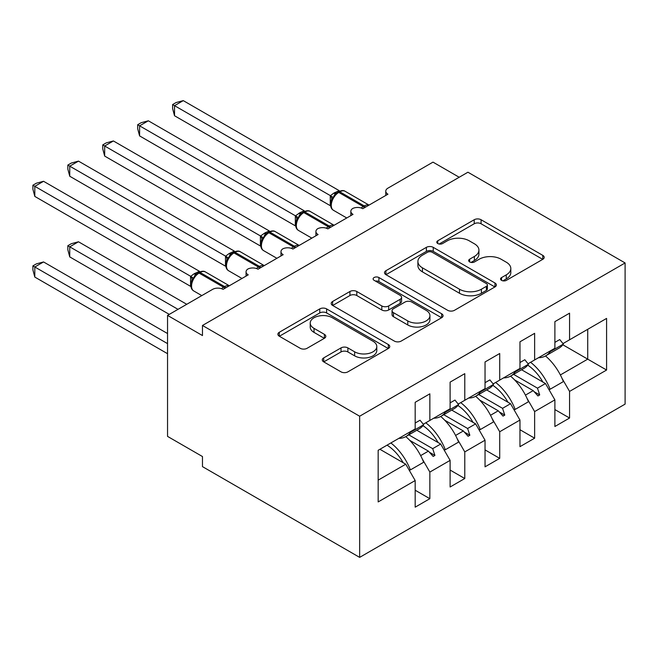 <?xml version="1.0" encoding="UTF-8"?>
<svg xmlns="http://www.w3.org/2000/svg" width="658" height="658" viewBox="0 0 658 658"><rect width="100%" height="100%" fill="white"/><g stroke="black" fill="none" stroke-linecap="round" stroke-linejoin="round"><path stroke-width="0.99" d="M501.552 280.357A3.397 1.958 0 0 0 506.356 280.357L542.784 259.326A4.845 2.796 0 0 0 544.199 257.344A4.845 2.796 0 0 0 542.784 255.37L481.072 219.739A4.845 2.796 0 0 0 474.212 219.739L437.784 240.77A3.397 1.958 0 0 0 436.789 242.152A3.397 1.958 0 0 0 437.784 243.542A3.397 1.958 0 0 0 442.587 243.542L447.3 240.82A15.512 8.957 0 0 1 469.244 240.82L474.385 243.789A15.512 8.957 0 0 1 478.925 250.122A15.512 8.957 0 0 1 474.385 256.456L469.672 259.178A3.397 1.958 0 0 0 468.677 260.568A3.397 1.958 0 0 0 469.672 261.95A3.397 1.958 0 0 0 474.467 261.95L479.18 259.227A15.512 8.957 0 0 1 501.125 259.227L506.265 262.197A15.512 8.957 0 0 1 510.814 268.53A15.512 8.957 0 0 1 506.265 274.863L501.552 277.586A3.397 1.958 0 0 0 500.557 278.976A3.397 1.958 0 0 0 501.552 280.357L501.552 277.586M323.703 357.903A4.845 2.796 0 0 0 322.288 359.877A4.845 2.796 0 0 0 323.703 361.859L341.017 371.852A4.845 2.796 0 0 0 347.876 371.852L388.327 348.501A4.845 2.796 0 0 0 389.75 346.519A4.845 2.796 0 0 0 388.327 344.537L326.623 308.906A4.845 2.796 0 0 0 319.763 308.906L279.305 332.265A4.845 2.796 0 0 0 277.89 334.248A4.845 2.796 0 0 0 279.305 336.222L300.221 348.296A4.845 2.796 0 0 0 307.08 348.296L324.394 338.302A4.845 2.796 0 0 0 325.809 336.328A4.845 2.796 0 0 0 324.394 334.346L314.022 328.358A12.971 7.485 0 0 1 310.222 323.062A12.971 7.485 0 0 1 318.225 316.144A12.971 7.485 0 0 1 332.364 317.765L372.987 341.222A12.971 7.485 0 0 1 376.787 346.519A12.971 7.485 0 0 1 368.784 353.436A12.971 7.485 0 0 1 354.646 351.816L347.876 347.901A4.845 2.796 0 0 0 341.017 347.901L323.703 357.903L323.703 361.859M625.1 262.953L359.646 416.218L359.646 557.375L625.1 404.119L625.1 262.953L467.928 172.215L202.475 325.471L202.475 335.555L167.543 315.388L212.6 289.372A7.411 4.277 180 0 1 223.078 289.372L248.231 274.855A7.411 4.277 0 0 1 246.059 271.828A7.411 4.277 0 0 1 247.893 269.015A7.411 4.277 180 0 1 258.01 269.212L283.154 254.687A7.411 4.277 0 0 1 280.982 251.669A7.411 4.277 0 0 1 282.817 248.847A7.411 4.277 180 0 1 292.933 249.045L318.085 234.528A7.411 4.277 0 0 1 315.914 231.501A7.411 4.277 0 0 1 317.748 228.68A7.411 4.277 180 0 1 327.865 228.877L353.009 214.36A7.411 4.277 0 0 1 350.846 211.333A7.411 4.277 0 0 1 352.672 208.52A7.411 4.277 180 0 1 362.788 208.709L387.94 194.192A7.411 4.277 0 0 1 385.769 191.165A7.411 4.277 0 0 1 387.94 188.147L432.997 162.131L459.194 177.257M359.646 416.218L202.475 325.471M447.646 310.296A4.845 2.796 0 0 0 454.497 310.296L494.956 286.937A4.845 2.796 0 0 0 496.371 284.963A4.845 2.796 0 0 0 494.956 282.981L433.244 247.35A4.845 2.796 0 0 0 426.384 247.35L385.933 270.709A4.845 2.796 0 0 0 384.511 272.692A4.845 2.796 0 0 0 385.933 274.666L447.646 310.296M375.463 281.089A3.397 1.958 0 0 1 378.901 281.566L378.901 277.536L441.641 313.759A4.845 2.796 0 0 1 443.064 315.741A4.845 2.796 0 0 1 441.641 317.715L401.191 341.074A4.845 2.796 0 0 1 394.331 341.074L332.619 305.444L332.619 301.487A4.845 2.796 0 0 0 331.196 303.47A4.845 2.796 0 0 0 332.619 305.444M332.619 301.487L349.933 291.494A4.845 2.796 0 0 1 356.792 291.494L381.813 305.945A4.845 2.796 0 0 0 388.672 305.945L400.154 299.308A4.845 2.796 0 0 0 401.577 297.334A4.845 2.796 0 0 0 400.154 295.352L374.106 280.308A3.397 1.958 0 0 1 373.111 278.926A3.397 1.958 0 0 1 375.2 277.108A3.397 1.958 0 0 1 378.901 277.536M378.161 480.143L405.756 464.211L415.182 480.546L378.161 501.922L378.161 450.294L415.182 428.917L415.182 402.301L429.855 393.829L429.855 420.446L423.267 424.254M415.182 490.226L429.855 498.69L429.855 472.074L450.113 460.378L440.679 444.043L416.802 430.258M422.288 458.971L429.855 472.074M429.855 420.446L450.113 408.75L450.113 382.134L464.778 373.662L464.778 400.286L458.198 404.086M450.113 470.059L464.778 478.53L464.778 451.906L485.036 440.21L475.611 423.875L451.733 410.09M457.211 438.804L464.778 451.906M464.778 400.286L485.036 388.59L485.036 361.966L499.71 353.502L499.71 380.118L493.13 383.918M485.036 449.891L499.71 458.363L499.71 431.747L519.968 420.051L510.534 403.716L486.657 389.931M492.143 418.636L499.71 431.747M499.71 380.118L519.968 368.422L519.968 341.806L534.633 333.335L534.633 359.951L528.053 363.751M519.968 429.723L534.633 438.195L534.633 411.579L554.891 399.883L554.891 426.499L569.565 418.027L569.565 391.411L606.586 370.035L587.726 359.145L587.726 329.304L606.586 318.414L606.586 370.035M527.074 398.477L534.633 411.579M534.633 359.951L554.891 348.255L554.891 321.639L569.565 313.167L569.565 339.791L562.985 343.591M554.891 409.564L569.565 418.027M561.998 378.309L569.565 391.411M167.543 315.388L167.543 436.386L202.475 456.545L202.475 466.629L359.646 557.375M405.756 464.211L379.905 449.282M429.855 498.69L415.182 507.162L415.182 480.546M464.778 478.53L450.113 486.994L450.113 460.378M499.71 458.363L485.036 466.835L485.036 440.21M534.633 438.195L519.968 446.667L519.968 420.051M569.565 339.791L606.586 318.414M432.693 418.809L434.922 417.526M408.815 434.864L432.693 448.657L440.679 444.043M420.651 455.607L428.407 451.133L433.17 456.446L434.922 455.435L432.693 448.657M409.769 440.375L428.407 451.133M467.624 398.641L469.845 397.358M443.747 414.704L467.624 428.49L475.611 423.875M455.583 435.44L463.339 430.965L468.101 436.279L469.845 435.275L467.624 428.49M444.701 420.207L463.339 430.965M502.556 378.473L504.776 377.199M478.67 394.537L502.556 408.322L510.534 403.716M490.506 415.272L498.262 410.798L503.025 416.111L504.776 415.108L502.556 408.322M479.624 400.039L498.262 410.798M537.479 358.314L539.7 357.031M513.602 374.369L537.479 388.154L545.466 383.548L521.588 369.763M525.438 395.113L533.194 390.63L537.956 395.952L539.7 394.94L537.479 388.154M514.556 379.872L533.194 390.63M545.466 383.548L554.891 399.883M560.361 374.945L587.726 359.145L562.853 344.784M534.214 391.773L539.7 394.94M499.282 411.933L504.776 415.108M464.351 432.1L469.845 435.275M429.427 452.268L434.922 455.435M502.909 280.834L506.265 278.902A15.512 8.957 0 0 0 510.814 272.568L510.814 268.53M478.925 250.122L478.925 254.153A15.512 8.957 0 0 1 474.385 260.494L471.029 262.427M542.718 259.367L481.072 223.769A4.845 2.796 0 0 0 474.212 223.769L439.141 244.019M494.89 286.978L433.244 251.389A4.845 2.796 0 0 0 426.384 251.389L385.991 274.707M486.385 286.345A3.397 1.958 0 0 0 487.381 284.963A3.397 1.958 0 0 0 486.385 283.573L432.216 252.302A3.397 1.958 0 0 0 427.412 252.302L422.444 255.172A15.512 8.957 0 0 0 417.896 261.506A15.512 8.957 0 0 0 422.444 267.839L459.473 289.216A15.512 8.957 0 0 0 481.409 289.216L486.385 286.345L486.385 290.375A3.397 1.958 0 0 0 487.381 288.994L487.381 284.963M417.896 261.506L417.896 265.536A15.512 8.957 0 0 0 422.444 271.869L422.444 267.839M486.385 290.375L481.409 293.246A15.512 8.957 0 0 1 459.473 293.246L422.444 271.869M332.685 305.485L349.933 295.524L349.933 291.494M401.577 297.334L401.577 301.364A4.845 2.796 0 0 1 400.154 303.346L388.672 309.976A4.845 2.796 0 0 1 381.813 309.976L356.792 295.524A4.845 2.796 0 0 0 349.933 295.524M378.901 281.566L441.576 317.756M407.787 320.931A12.971 7.485 0 0 0 421.918 322.56A12.971 7.485 0 0 0 429.929 315.643A12.971 7.485 0 0 0 426.129 310.346L411.818 302.08A4.845 2.796 0 0 0 404.958 302.08L393.476 308.709A4.845 2.796 0 0 0 392.053 310.691A4.845 2.796 0 0 0 393.476 312.673L407.787 320.931L407.787 324.97A12.971 7.485 0 0 0 421.918 326.59A12.971 7.485 0 0 0 429.929 319.673L429.929 315.643M392.053 310.691L392.053 314.721A4.845 2.796 0 0 0 393.476 316.704L393.476 312.673M407.787 324.97L393.476 316.704M376.787 346.519L376.787 350.549A12.971 7.485 0 0 1 368.784 357.467A12.971 7.485 0 0 1 354.646 355.846L347.876 351.94A4.845 2.796 0 0 0 341.017 351.94L323.769 361.892M310.222 323.062L310.222 327.1A12.971 7.485 0 0 0 314.022 332.389L314.022 328.358M324.328 338.344L314.022 332.389M388.269 348.534L326.623 312.945A4.845 2.796 0 0 0 319.763 312.945L279.37 336.263M174.534 115.75L172.61 108.586L172.61 104.556L174.534 105.667L183.261 100.625L339.166 190.631L333.754 193.156L330.423 195.673L174.534 105.667L174.534 115.75L330.267 205.666L330.267 195.582M338.59 191.7C341.568 190.343 343.747 190.211 345.137 191.297A10.618 6.128 120 0 0 339.824 191.823A2.468 1.423 -120 0 0 338.59 191.7L334.42 194.916L333.326 197.548L331.599 199.473C329.839 204.926 330.464 208.537 333.466 210.297L346.758 217.971M333.326 197.548L330.423 195.673M172.61 104.556L176.097 102.541L183.261 100.625M538.515 357.713A39.513 22.816 -120 0 0 545.663 355.863L558.938 348.197A39.513 22.816 -120 0 0 563.38 344.076L559.744 339.561L554.891 342.366M545.663 355.863A39.513 22.816 -120 0 0 550.104 351.742L563.38 344.076M550.104 351.742L549.71 351.249M174.534 196.413L260.502 246.051M530.578 362.295A39.513 22.816 60 0 1 550.104 389.248L548.821 389.363M545.49 355.962A39.513 22.816 60 0 1 563.38 381.591L550.104 389.248M527.765 365.149A33.591 19.395 60 0 1 542.899 382.068M139.603 216.581L225.579 266.219M495.647 382.462A39.513 22.816 60 0 1 515.173 409.416L513.898 409.531M510.559 376.129A39.513 22.816 60 0 1 528.448 401.75L515.173 409.416M492.834 385.308A33.591 19.395 60 0 1 507.976 402.235M104.671 236.74L190.647 286.378M460.723 402.63A39.513 22.816 60 0 1 480.25 429.584L478.966 429.699M475.635 396.289A39.513 22.816 60 0 1 493.516 421.918L480.25 429.584M457.91 405.476A33.591 19.395 60 0 1 473.044 422.395M67.832 245.722L69.748 246.824L69.748 256.908L67.832 249.744L67.832 245.722L71.319 243.707L78.483 241.782L69.748 246.824L178.022 309.342M69.748 256.908L169.287 314.376M78.483 241.782L186.757 304.3M425.792 422.798A39.513 22.816 60 0 1 445.318 449.743L444.043 449.858M440.704 416.456A39.513 22.816 60 0 1 458.593 442.086L445.318 449.743M422.979 425.644A33.591 19.395 60 0 1 438.121 442.563M32.9 265.881L34.816 266.992L34.816 277.076L32.9 269.912L32.9 265.881L36.387 263.866L43.551 261.95L34.816 266.992L167.543 343.624M34.816 277.076L167.543 353.7M43.551 261.95L167.543 333.54M390.868 442.957A39.513 22.816 60 0 1 410.395 469.911L409.111 470.026M405.772 436.624A39.513 22.816 60 0 1 423.662 462.253L410.395 469.911M387.052 445.162A33.591 19.395 60 0 1 403.19 462.73M139.603 135.918L137.686 128.754L137.686 124.724L139.603 125.834L148.338 120.792L304.235 210.799L299.875 212.715L295.5 215.84L139.603 125.834L139.603 135.918L295.343 225.834L295.343 215.75M303.667 211.868C306.636 210.511 308.824 210.371 310.206 211.465A10.618 6.128 120 0 0 304.901 211.991A2.468 1.423 -120 0 0 303.667 211.868L299.497 215.084L298.403 217.716L296.668 219.64C294.916 225.094 295.532 228.704 298.543 230.464L311.826 238.138M298.403 217.716L295.5 215.84M137.686 124.724L141.174 122.709L148.338 120.792M503.592 377.881A39.513 22.816 -120 0 0 510.731 376.031L524.007 368.365A39.513 22.816 -120 0 0 528.448 364.244L524.821 359.729L519.968 362.533M510.731 376.031A39.513 22.816 -120 0 0 515.173 371.91L528.448 364.244M515.173 371.91L514.778 371.416M104.671 156.078L102.755 148.922L102.755 144.892L104.671 146.002L113.406 140.96L269.303 230.958L264.944 232.883L260.568 236.008L104.671 146.002L104.671 156.078L260.412 245.993L260.412 235.909M268.735 232.035C271.713 230.678 273.892 230.539 275.283 231.632A10.618 6.128 120 0 0 269.969 232.151A2.468 1.423 -120 0 0 268.735 232.035L264.565 235.251L263.471 237.883L261.744 239.808C259.984 245.261 260.609 248.864 263.611 250.632L276.903 258.298M263.471 237.883L260.568 236.008M102.755 144.892L106.242 142.876L113.406 140.96M468.66 398.041A39.513 22.816 -120 0 0 475.808 396.19L489.083 388.533A39.513 22.816 -120 0 0 493.516 384.412L489.889 379.896L485.036 382.693M475.808 396.19A39.513 22.816 -120 0 0 480.25 392.069L493.516 384.412M480.25 392.069L479.855 391.584M69.748 176.245L67.832 169.081L67.832 165.059L69.748 166.161L78.483 161.12L234.38 251.126L228.968 253.651L225.645 256.168L69.748 166.161L69.748 176.245L225.488 266.161L225.488 256.077M233.812 252.195C236.781 250.838 238.969 250.706 240.351 251.792A10.618 6.128 120 0 0 235.046 252.318A2.468 1.423 -120 0 0 233.812 252.195L229.642 255.419L228.548 258.043L226.813 259.968C225.052 265.421 225.678 269.032 228.688 270.792L241.971 278.466M228.548 258.043L225.645 256.168M67.832 165.059L71.319 163.044L78.483 161.12M433.737 418.208A39.513 22.816 -120 0 0 440.876 416.358L454.152 408.692A39.513 22.816 -120 0 0 458.593 404.58L454.966 400.064L450.113 402.861M440.876 416.358A39.513 22.816 -120 0 0 445.318 412.237L458.593 404.58M445.318 412.237L444.923 411.752M34.816 196.413L32.9 189.249L32.9 185.219L34.816 186.329L43.551 181.287L199.448 271.293L194.044 273.818L190.713 276.335L34.816 186.329L34.816 196.413L190.557 286.329L190.557 276.245M198.881 272.363C201.858 271.006 204.038 270.874 205.428 271.96A10.618 6.128 120 0 0 200.114 272.486A2.468 1.423 -120 0 0 198.881 272.363L194.71 275.579L193.617 278.211L191.889 280.135C190.129 285.588 190.754 289.199 193.756 290.959L201.809 295.606M193.617 278.211L190.713 276.335M32.9 185.219L36.387 183.204L43.551 181.287M398.806 438.376A39.513 22.816 -120 0 0 405.953 436.525L419.22 428.86A39.513 22.816 -120 0 0 423.662 424.739L420.034 420.223L415.182 423.028M405.953 436.525A39.513 22.816 -120 0 0 410.395 432.405L423.662 424.739M410.395 432.405L410 431.911M506.265 278.902L506.265 274.863M469.672 261.95L469.672 259.178M474.385 260.494L474.385 256.456M437.784 243.542L437.784 240.77M474.212 223.769L474.212 219.739M481.072 223.769L481.072 219.739M542.784 259.326L542.784 255.37M385.933 274.666L385.933 270.709M426.384 251.389L426.384 247.35M433.244 251.389L433.244 247.35M494.956 286.937L494.956 282.981M459.473 293.246L459.473 289.216M481.409 293.246L481.409 289.216M356.792 295.524L356.792 291.494M381.813 309.976L381.813 305.945M388.672 309.976L388.672 305.945M400.154 303.346L400.154 299.308M441.641 317.715L441.641 313.759M341.017 351.94L341.017 347.901M347.876 351.94L347.876 347.901M354.646 355.846L354.646 351.816M324.394 338.302L324.394 334.346M279.305 336.222L279.305 332.265M319.763 312.945L319.763 308.906M326.623 312.945L326.623 308.906M388.327 348.501L388.327 344.537M365.47 207.171A2.468 1.423 -120 0 0 364.277 205.938A10.618 6.128 -60 0 1 368.982 205.14M361.217 208.018A10.618 6.128 -60 0 1 363.224 206.546L364.277 205.938L339.824 191.823L338.78 192.432A10.618 6.128 120 0 0 331.27 205.436A10.618 6.128 120 0 0 333.466 210.297M337.546 192.309A2.468 1.423 60 0 1 338.78 192.432L363.224 206.546A2.468 1.423 60 0 1 364.417 207.772M336.394 193.074A5.437 3.134 60 0 1 334.799 192.555M335.662 193.674A5.437 3.134 60 0 1 333.754 193.156M331.583 199.506A5.437 3.94 18 0 0 330.25 195.648M330.538 227.331A2.468 1.423 -120 0 0 329.345 226.105A10.618 6.128 -60 0 1 334.058 225.299M326.294 228.186A10.618 6.128 -60 0 1 328.301 226.714L329.345 226.105L304.901 211.991L303.848 212.592A10.618 6.128 120 0 0 296.339 225.604A10.618 6.128 120 0 0 298.543 230.464M302.614 212.468A2.468 1.423 60 0 1 303.848 212.592L328.301 226.714A2.468 1.423 60 0 1 329.494 227.939M301.463 213.241A5.437 3.134 60 0 1 299.875 212.715M300.731 213.842A5.437 3.134 60 0 1 298.822 213.324M296.659 219.673A5.437 3.94 18 0 0 295.319 215.816M295.615 247.498A2.468 1.423 -120 0 0 294.422 246.273A10.618 6.128 -60 0 1 299.127 245.467M291.362 248.354A10.618 6.128 -60 0 1 293.369 246.873L294.422 246.273L269.969 232.151L268.925 232.759A10.618 6.128 120 0 0 261.415 245.763A10.618 6.128 120 0 0 263.611 250.632M267.691 232.636A2.468 1.423 60 0 1 268.925 232.759L293.369 246.873A2.468 1.423 60 0 1 294.562 248.107M266.539 233.401A5.437 3.134 60 0 1 264.944 232.883M265.807 234.001A5.437 3.134 60 0 1 263.899 233.491M261.728 239.841A5.437 3.94 18 0 0 260.395 235.983M260.683 267.666A2.468 1.423 -120 0 0 259.491 266.432A10.618 6.128 -60 0 1 264.203 265.635M256.439 268.513A10.618 6.128 -60 0 1 258.446 267.041L259.491 266.432L235.046 252.318L233.993 252.927A10.618 6.128 120 0 0 226.484 265.931A10.618 6.128 120 0 0 228.688 270.792M232.759 252.804A2.468 1.423 60 0 1 233.993 252.927L258.446 267.041A2.468 1.423 60 0 1 259.639 268.267M231.608 253.569A5.437 3.134 60 0 1 230.02 253.05M230.876 254.169A5.437 3.134 60 0 1 228.968 253.651M226.804 260.009A5.437 3.94 18 0 0 225.464 256.151M225.752 287.826A2.468 1.423 -120 0 0 224.567 286.6A10.618 6.128 -60 0 1 229.272 285.802M221.507 288.681A10.618 6.128 -60 0 1 223.514 287.209L224.567 286.6L200.114 272.486L199.07 273.086A10.618 6.128 120 0 0 191.56 286.098A10.618 6.128 120 0 0 193.756 290.959M197.836 272.971A2.468 1.423 60 0 1 199.07 273.086L223.514 287.209A2.468 1.423 60 0 1 224.707 288.434M196.684 273.736A5.437 3.134 60 0 1 195.089 273.218M195.952 274.337A5.437 3.134 60 0 1 194.044 273.818M191.873 280.168A5.437 3.94 18 0 0 190.532 276.311M385.769 195.442L385.769 191.165M350.846 215.61L350.846 211.333M315.914 235.778L315.914 231.501M280.982 255.946L280.982 251.669M246.059 276.105L246.059 271.828M345.137 191.297L369.048 205.099M310.206 211.465L334.116 225.266M275.283 231.632L299.193 245.434M240.351 251.792L264.261 265.602M205.428 271.96L229.338 285.761"/></g></svg>
